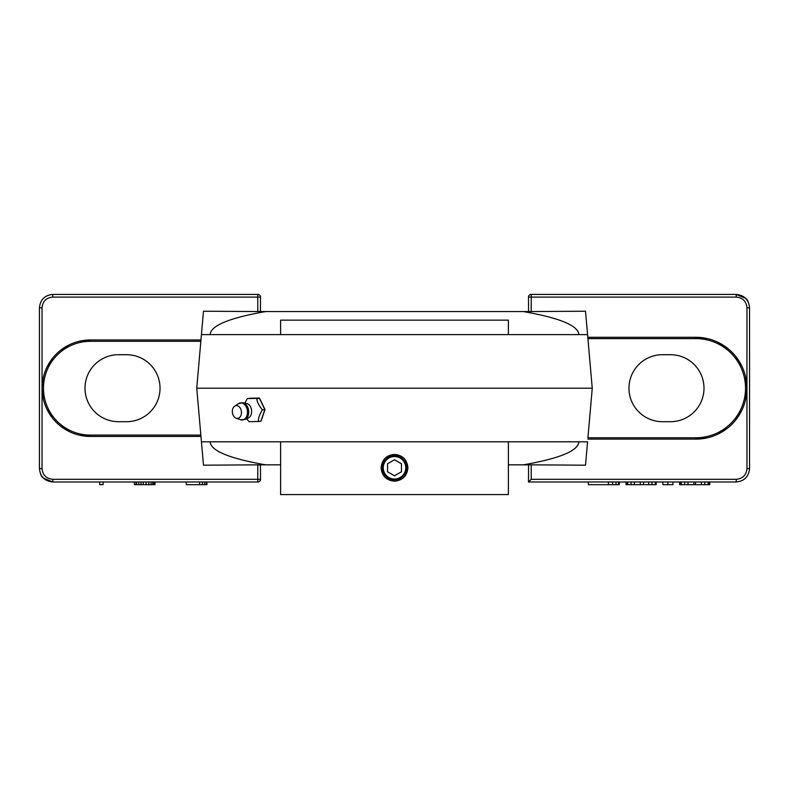<?xml version="1.0" encoding="UTF-8"?>
<svg xmlns="http://www.w3.org/2000/svg" width="789" height="789" viewBox="0 0 789 789"><rect width="100%" height="100%" fill="white"/><g stroke="black" fill="none" stroke-linecap="round" stroke-linejoin="round"><path stroke-width="1.18" d="M118.498 354.705A33.493 33.493 0 0 0 85.005 388.208A33.493 33.493 0 0 0 118.498 421.701L126.536 421.701A33.493 33.493 0 0 0 160.029 388.208A33.493 33.493 0 0 0 126.536 354.705L118.498 354.705M260.439 311.566L260.518 297.098A2.683 2.683 0 0 0 257.835 294.415L52.843 294.415C44.707 295.214 40.239 299.682 39.45 307.818L39.45 468.587L42.034 468.587C42.675 475.096 46.245 478.667 52.755 479.308L52.843 481.99L43.444 478.134C41.521 477.167 40.19 473.982 39.45 468.587C40.239 476.724 44.707 481.191 52.843 481.99L257.835 481.99A2.683 2.683 0 0 0 260.518 479.308L257.747 479.308L257.816 464.849L203.483 465.185L196.747 388.208L200.85 341.312L90.36 341.312A46.896 46.896 0 0 0 43.474 388.208A46.896 46.896 0 0 0 90.36 435.094L200.85 435.094L196.747 388.208L592.253 388.208L587.805 337.288L695.957 337.288L707.299 338.57M200.968 339.97L90.36 339.97A48.237 48.237 0 0 0 42.133 388.208A48.237 48.237 0 0 0 90.36 436.435L200.968 436.435M528.561 464.839L528.482 481.99L736.157 481.99C744.293 481.191 748.761 476.724 749.55 468.587L749.55 307.818L746.966 307.818C746.325 301.309 742.755 297.739 736.245 297.098L736.157 294.415L745.556 298.272C747.479 299.238 748.81 302.424 749.55 307.818C748.761 299.682 744.293 295.214 736.157 294.415L531.165 294.415A2.683 2.683 0 0 0 528.482 297.098L531.253 297.098L531.184 311.556L585.517 311.221L587.568 334.615L201.432 334.615L203.483 311.221L257.816 311.556L257.747 297.098L52.755 297.098C46.245 297.729 42.675 301.309 42.034 307.818L42.064 388.208L43.336 398.928M201.432 334.615L196.747 388.208M90.36 341.312L90.36 339.97L79.62 341.183M69.422 344.754L60.27 350.503M52.636 358.147L46.896 367.289M43.336 377.477L42.064 388.208L42.034 468.587M46.896 409.116L52.636 418.259M60.27 425.902L69.422 431.652M79.62 435.222L90.36 436.435L90.36 435.094M257.835 294.415L257.747 297.098L260.518 297.098M103.093 481.99L103.093 484.673L99.739 484.673L99.739 481.99M155.009 481.99L155.009 484.673L134.357 484.673L134.357 481.99M206.925 481.99L206.925 484.673L186.273 484.673L186.273 481.99M619.335 481.99L619.335 484.673L588.357 484.673L588.357 481.99M656.182 481.99L656.182 484.673L626.032 484.673L626.032 481.99M672.928 481.99L672.928 484.673L662.878 484.673L662.878 481.99M709.775 481.99L709.775 484.673L679.625 484.673L679.625 481.99M153.332 481.99L153.332 484.673M153.894 481.99L153.894 484.673M136.024 481.99L136.024 484.673M136.586 481.99L136.586 484.673M138.815 481.99L138.815 484.673M141.053 481.99L141.053 484.673M143.282 481.99L143.282 484.673M146.073 481.99L146.073 484.673M148.865 481.99L148.865 484.673M151.103 481.99L151.103 484.673M152.78 481.99L152.78 484.673M199.666 481.99L199.666 484.673M202.457 481.99L202.457 484.673M204.696 481.99L204.696 484.673M206.373 481.99L206.373 484.673M618.497 481.99L618.497 484.673M608.447 481.99L608.447 484.673M612.639 481.99L612.639 484.673M615.992 481.99L615.992 484.673M626.87 481.99L626.87 484.673M627.709 481.99L627.709 484.673M631.062 481.99L631.062 484.673M634.405 481.99L634.405 484.673M640.274 481.99L640.274 484.673M643.617 481.99L643.617 484.673M648.647 481.99L648.647 484.673M651.99 481.99L651.99 484.673M655.343 481.99L655.343 484.673M667.908 481.99L667.908 484.673M680.463 481.99L680.463 484.673M681.301 481.99L681.301 484.673M684.655 481.99L684.655 484.673M687.998 481.99L687.998 484.673M693.866 481.99L693.866 484.673M695.543 481.99L695.543 484.673M701.401 481.99L701.401 484.673M704.755 481.99L704.755 484.673M708.098 481.99L708.098 484.673M708.936 481.99L708.936 484.673M508.382 464.839L531.184 464.849L531.253 479.308L528.482 481.99L736.157 481.99L736.245 479.308C742.755 478.676 746.325 475.096 746.966 468.587L746.936 388.208L745.595 376.886M741.838 366.126L735.772 356.47M727.714 348.413L718.059 342.337M531.184 464.849L585.517 465.185L587.568 441.791L201.432 441.791M587.923 437.777L592.253 388.208L587.923 437.777L695.957 437.777L695.957 439.118L707.299 437.836M718.059 434.068L727.714 427.993M735.772 419.935L741.838 410.28M745.595 399.52L746.936 388.208L746.966 307.818M528.482 297.098L528.561 311.566M531.184 311.556L523.363 311.566C559.815 317.957 578.317 325.64 578.86 334.615M210.14 334.615C210.683 325.64 229.185 317.957 265.637 311.566L523.363 311.566M265.637 311.566L257.816 311.556M523.363 464.839C559.815 458.448 578.317 450.766 578.86 441.791M210.14 441.791C210.683 450.766 229.185 458.448 265.637 464.839L280.618 464.839M257.816 464.849L265.637 464.839M260.439 464.839L260.518 479.308M587.568 334.615L592.253 388.208M587.805 439.118L695.957 439.118A50.91 50.91 0 0 0 746.867 388.208A50.91 50.91 0 0 0 695.957 337.288L695.957 338.629L587.923 338.629M670.502 354.705L662.464 354.705A33.493 33.493 0 0 0 628.971 388.208A33.493 33.493 0 0 0 662.464 421.701L670.502 421.701A33.493 33.493 0 0 0 703.995 388.208A33.493 33.493 0 0 0 670.502 354.705M508.382 334.615L508.382 320.137L280.618 320.137L280.618 334.615M280.618 441.791L280.618 494.585L508.382 494.585L508.382 441.791M383.819 473.39L385.476 475.787M403.524 475.787L405.181 473.39M405.181 462.186L403.524 459.79M385.476 459.79L383.819 462.186M406.296 470.283L406.296 465.283M382.704 465.283L382.704 470.293M381.107 467.788C381.896 459.652 386.363 455.184 394.5 454.385C402.637 455.184 407.104 459.652 407.893 467.788C407.104 475.925 402.637 480.393 394.5 481.182C386.363 480.393 381.896 475.925 381.107 467.788M383.247 467.788A11.253 11.253 0 0 0 394.5 479.041A11.253 11.253 0 0 0 405.753 467.788A11.253 11.253 0 0 0 394.5 456.535A11.253 11.253 0 0 0 383.247 467.788M387.537 463.764L387.537 471.802L394.5 475.826L401.463 471.802L401.463 463.764L394.5 459.75L387.537 463.764M382.438 467.788A12.062 12.062 0 0 0 394.5 479.85A12.062 12.062 0 0 0 406.562 467.788A12.062 12.062 0 0 0 394.5 455.726A12.062 12.062 0 0 0 382.438 467.788M232.341 412.085A6.43 4.527 82.9 0 1 234.658 406.167A6.43 4.527 82.9 0 1 241.424 411.927A6.43 4.527 82.9 0 1 236.148 418.209A6.43 4.527 82.9 0 1 232.341 412.085M242.834 402.745L246.553 403.426A7.505 5.286 82.9 0 1 251.622 410.744A7.505 5.286 -97.1 0 1 248.357 417.963L244.915 419.531A8.659 6.105 -97.1 0 0 248.693 411.197A8.659 6.105 82.9 0 0 242.834 402.745L238.436 403.662A8.571 6.036 82.9 0 1 247.47 411.335A8.571 6.036 -97.1 0 1 240.418 419.718L236.148 418.209M244.837 403.11L247.381 398.544L256.849 398.376C256.81 401.423 258.664 405.25 262.392 409.856C259.325 414.945 258.013 418.821 258.476 421.494L249.018 421.661L246.701 418.722M258.476 421.494L260.932 421.188L264.848 409.55L259.295 398.07L247.381 398.544M261.051 420.616L260.932 421.188L261.051 420.616M264.788 409.511L262.392 409.856M259.492 398.563L256.849 398.376M250.468 398.721L249.837 398.238L250.468 398.721M52.755 479.308L257.747 479.308L257.835 481.99M52.755 297.098L52.843 294.415C44.707 295.204 40.249 299.672 39.45 307.818L42.034 307.818M736.245 297.098L531.253 297.098L531.165 294.415M531.253 479.308L736.245 479.308M736.157 481.99L736.157 481.99C744.293 481.201 748.751 476.734 749.55 468.587L746.966 468.587M695.957 437.777A49.569 49.569 0 0 0 745.526 388.208A49.569 49.569 0 0 0 695.957 338.629M234.658 406.167L238.436 403.662M244.915 419.531L240.418 419.718M261.11 421.04L264.986 409.521L259.502 398.179M259.325 398.07L249.866 398.238"/></g></svg>
